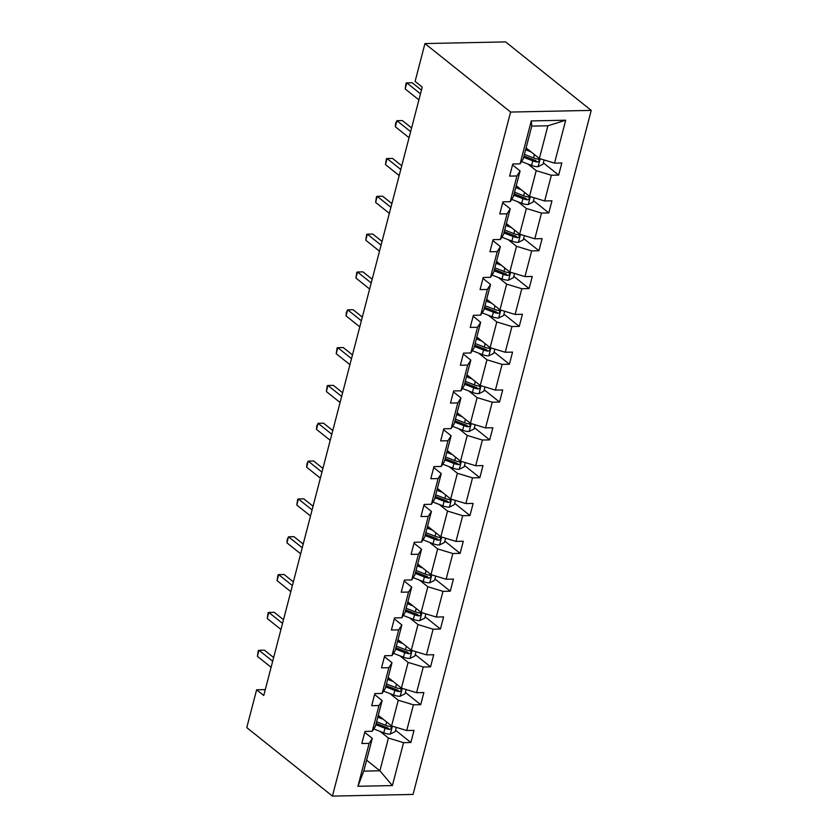 <?xml version="1.0" encoding="UTF-8"?>
<svg xmlns="http://www.w3.org/2000/svg" width="838" height="838" viewBox="0 0 838 838"><rect width="100%" height="100%" fill="white"/><g stroke="black" fill="none" stroke-linecap="round" stroke-linejoin="round"><path stroke-width="1.26" d="M510.604 112.062L424.95 43.566L505.576 41.9L591.23 110.396L413.05 794.434L332.424 796.1L510.604 112.062L591.23 110.396M526.096 147.907L539.368 158.518L547.895 125.784L565.702 120.211L554.515 163.127L561.816 162.981L558.663 175.1L543.349 162.855M539.368 158.518L554.515 163.127M516.239 185.732L529.522 196.354L536.215 170.648L551.362 175.247L558.663 175.1M551.362 175.247L544.669 200.952L551.97 200.806L548.806 212.925L533.502 200.68M506.393 223.557L519.665 234.179L526.358 208.473L541.505 213.082L548.806 212.925M541.505 213.082L534.812 238.778L542.113 238.631L538.949 250.751L523.645 238.516M496.536 261.393L509.808 272.004L516.501 246.299L531.659 250.908L538.949 250.751M531.659 250.908L524.955 276.613L532.256 276.456L529.103 288.586L513.788 276.341M486.689 299.218L499.961 309.83L506.655 284.124L521.802 288.733L529.103 288.586M521.802 288.733L515.108 314.439L522.409 314.281L519.246 326.411L503.942 314.166M476.832 337.044L490.104 347.655L496.798 321.949L511.945 326.558L519.246 326.411M511.945 326.558L505.251 352.264L512.552 352.107L509.389 364.237L494.085 351.991M466.976 374.869L480.247 385.48L486.951 359.785L502.098 364.383L509.389 364.237M502.098 364.383L495.394 390.089L502.695 389.942L499.542 402.062L484.228 389.817M457.129 412.694L470.401 423.316L477.094 397.61L492.241 402.209L499.542 402.062M492.241 402.209L485.548 427.914L492.849 427.768L489.685 439.887L474.381 427.652M447.272 450.519L460.544 461.141L467.237 435.435L482.384 440.044L489.685 439.887M482.384 440.044L475.691 465.739L482.992 465.593L479.839 477.712L464.524 465.478M437.415 488.355L450.687 498.966L457.391 473.261L472.538 477.87L479.839 477.712M472.538 477.87L465.844 503.575L473.135 503.418L469.982 515.548L454.667 503.303M427.569 526.18L440.84 536.791L447.534 511.086L462.681 515.695L469.982 515.548M462.681 515.695L455.987 541.4L463.288 541.243L460.125 553.373L444.821 541.128M417.712 564.005L430.983 574.617L437.677 548.911L452.824 553.52L460.125 553.373M452.824 553.52L446.13 579.226L453.431 579.079L450.278 591.199L434.964 578.953M407.855 601.831L421.137 612.442L427.83 586.747L442.977 591.345L450.278 591.199M442.977 591.345L436.284 617.051L443.574 616.904L440.421 629.024L425.117 616.778M398.008 639.656L411.28 650.278L417.973 624.572L433.12 629.181L440.421 629.024M433.12 629.181L426.427 654.876L433.728 654.729L430.564 666.849L415.26 654.614M388.151 677.481L401.423 688.103L408.116 662.397L423.263 667.006L430.564 666.849M423.263 667.006L416.57 692.701L423.871 692.555L420.718 704.674L405.403 692.439M378.305 715.317L391.576 725.928L398.27 700.222L413.417 704.831L420.718 704.674M413.417 704.831L406.723 730.537L414.024 730.38L410.861 742.51L395.557 730.265M366.615 760.171L379.886 770.782L388.413 738.048L403.56 742.657L410.861 742.51M403.56 742.657L392.383 785.573L357.952 786.285L369.129 743.369L361.838 743.515L364.991 731.396L372.292 731.249L378.986 705.544L371.684 705.69L374.848 693.571L382.149 693.414L388.842 667.718L381.541 667.865L384.694 655.745L391.995 655.588L398.689 629.883L391.398 630.04L394.551 617.91L401.852 617.763L408.546 592.057L401.245 592.215L404.408 580.085L411.709 579.938L418.403 554.232L411.102 554.379L414.255 542.259L421.556 542.113L428.249 516.407L420.948 516.554L424.112 504.434L431.413 504.277L438.106 478.582L430.805 478.728L433.969 466.609L441.259 466.452L447.963 440.757L440.662 440.903L443.815 428.784L451.116 428.627L457.81 402.921L450.509 403.078L453.672 390.948L460.973 390.801L467.667 365.096L460.366 365.253L463.519 353.123L470.82 352.976L477.524 327.27L470.223 327.417L473.376 315.298L480.677 315.151L487.37 289.445L480.069 289.592L483.233 277.472L490.534 277.315L497.227 251.62L489.926 251.767L493.079 239.647L500.38 239.49L507.074 213.795L499.783 213.941L502.936 201.822L510.237 201.665L516.931 175.959L509.63 176.116L512.793 163.986L520.094 163.839L531.271 120.923L565.702 120.211M265.3 689.601L256.627 689.779L263.761 695.488L422.237 87.1L415.103 81.391L424.95 43.566M510.237 201.665L513.39 196.679L520.084 170.983L512.542 164.939M520.084 170.983L516.931 175.959M527.95 164.038L536.215 170.648M529.522 196.354L544.669 200.952M500.38 239.49L503.544 234.504L510.237 208.809L502.685 202.775M510.237 208.809L507.074 213.795M518.094 201.864L526.358 208.473M519.665 234.179L534.812 238.778M490.534 277.315L493.687 272.34L500.38 246.634L492.838 240.6M500.38 246.634L497.227 251.62M508.247 239.689L516.501 246.299M509.808 272.004L524.955 276.613M480.677 315.151L483.83 310.165L490.523 284.459L482.981 278.426M490.523 284.459L487.37 289.445M498.39 277.514L506.655 284.124M499.961 309.83L515.108 314.439M470.82 352.976L473.983 347.99L480.677 322.284L473.124 316.251M480.677 322.284L477.524 327.27M488.533 315.35L496.798 321.949M490.104 347.655L505.251 352.264M460.973 390.801L464.126 385.815L470.82 360.11L463.278 354.076M470.82 360.11L467.667 365.096M478.687 353.175L486.951 359.785M480.247 385.48L495.394 390.089M451.116 428.627L454.269 423.64L460.973 397.945L453.421 391.901M460.973 397.945L457.81 402.921M468.83 391L477.094 397.61M470.401 423.316L485.548 427.914M441.259 466.452L444.423 461.476L451.116 435.77L443.564 429.737M451.116 435.77L447.963 440.757M458.973 428.826L467.237 435.435M460.544 461.141L475.691 465.739M431.413 504.277L434.566 499.301L441.259 473.596L433.717 467.562M441.259 473.596L438.106 478.582M449.126 466.651L457.391 473.261M450.687 498.966L465.844 503.575M421.556 542.113L424.709 537.127L431.413 511.421L423.86 505.387M431.413 511.421L428.249 516.407M439.269 504.486L447.534 511.086M440.84 536.791L455.987 541.4M411.709 579.938L414.862 574.952L421.556 549.246L414.014 543.213M421.556 549.246L418.403 554.232M429.423 542.312L437.677 548.911M430.983 574.617L446.13 579.226M401.852 617.763L405.005 612.777L411.699 587.071L404.157 581.038M411.699 587.071L408.546 592.057M419.566 580.137L427.83 586.747M421.137 612.442L436.284 617.051M391.995 655.588L395.159 650.602L401.852 624.907L394.3 618.873M401.852 624.907L398.689 629.883M409.709 617.962L417.973 624.572M411.28 650.278L426.427 654.876M382.149 693.414L385.302 688.438L391.995 662.732L384.453 656.699M391.995 662.732L388.842 667.718M399.862 655.787L408.116 662.397M401.423 688.103L416.57 692.701M372.292 731.249L375.445 726.263L382.138 700.558L374.596 694.524M382.138 700.558L378.986 705.544M390.005 693.613L398.27 700.222M391.576 725.928L406.723 730.537M357.952 786.285L363.765 771.117L372.292 738.383L364.74 732.349M372.292 738.383L369.129 743.369M256.627 689.779L246.77 727.604L332.424 796.1M547.895 125.784L531.774 126.119L523.247 158.853L520.094 163.839M380.148 731.448L388.413 738.048M363.765 771.117L379.886 770.782L392.383 785.573M531.271 120.923L531.774 126.119M273.649 657.537L264.41 650.152L258.963 650.267L272.685 661.234M257.381 656.332L258.272 650.571L258.963 650.267L257.381 656.332L271.103 667.299M379.928 716.616L378.137 715.924M383.312 719.318L377.812 717.181M396.311 727.363L395.201 731.616L390.215 734.13A7.102 2.524 -165.4 0 1 383.783 732.862L373.748 728.945M375.853 724.692L384.988 728.253A7.102 2.524 14.6 0 0 389.597 729.416C391.765 728.599 392.016 727.625 390.361 726.504A7.102 2.524 -165.4 0 1 385.742 725.341L376.618 721.79M389.597 729.416L387.544 727.772A3.614 1.288 -165.4 0 1 386.339 727.384L376.189 723.435M391.095 726.787L390.361 726.504M283.506 619.711L274.267 612.327L268.82 612.442L282.542 623.409M267.238 618.507L268.118 612.746L268.82 612.442L267.238 618.507L280.96 629.474M293.352 581.886L284.124 574.501L278.666 574.617L292.389 585.584M277.095 580.671L277.975 574.91L278.666 574.617L277.095 580.671L290.807 591.649M389.785 678.79L387.994 678.089M393.158 681.493L387.669 679.356M406.158 689.538L405.058 693.78L400.061 696.294A7.102 2.524 -165.4 0 1 393.64 695.027L383.595 691.12M385.71 686.867L394.834 690.428A7.102 2.524 14.6 0 0 399.454 691.58C401.622 690.763 401.873 689.8 400.208 688.679A7.102 2.524 -165.4 0 1 395.599 687.516L386.465 683.965M399.454 691.58L397.401 689.946A3.614 1.288 -165.4 0 1 396.185 689.559L386.035 685.61M400.952 688.962L400.208 688.679M399.632 640.965L397.851 640.263M403.015 643.668L397.516 641.531M416.015 651.713L414.904 655.955L409.918 658.469A7.102 2.524 -165.4 0 1 403.487 657.202L393.451 653.294M395.557 649.041L404.691 652.593A7.102 2.524 14.6 0 0 409.311 653.755C411.468 652.938 411.73 651.974 410.065 650.843A7.102 2.524 -165.4 0 1 405.445 649.691L396.322 646.129M409.311 653.755L407.258 652.111A3.614 1.288 -165.4 0 1 406.042 651.734L395.892 647.784M410.798 651.136L410.065 650.843M303.209 544.061L293.97 536.676L288.523 536.791L302.246 547.759M286.942 542.846L287.193 539.515L288.523 536.791L286.942 542.846L300.664 553.824M409.489 603.13L407.697 602.438M412.872 605.843L407.373 603.695M425.872 613.887L424.761 618.13L419.775 620.644A7.102 2.524 -165.4 0 1 413.344 619.376L403.308 615.469M405.414 611.216L414.548 614.767A7.102 2.524 14.6 0 0 419.157 615.93C421.325 615.113 421.577 614.149 419.922 613.018A7.102 2.524 -165.4 0 1 415.302 611.855L406.168 608.304M419.157 615.93L417.104 614.285A3.614 1.288 -165.4 0 1 415.899 613.908L405.739 609.959M420.655 613.311L419.922 613.018M313.056 506.236L303.827 498.851L298.38 498.956L312.092 509.933M296.799 505.021L297.679 499.259L298.38 498.956L296.799 505.021L310.521 515.988M419.335 565.304L417.554 564.613M422.719 568.007L417.23 565.87M435.718 576.062L434.618 580.305L429.622 582.819A7.102 2.524 -165.4 0 1 423.2 581.551L413.155 577.644M415.271 573.391L424.395 576.942A7.102 2.524 14.6 0 0 429.014 578.105C431.182 577.288 431.434 576.314 429.768 575.193A7.102 2.524 -165.4 0 1 425.159 574.03L416.025 570.479M429.014 578.105L426.961 576.46A3.614 1.288 -165.4 0 1 425.746 576.083L415.596 572.124M430.512 575.486L429.768 575.193M322.913 468.4L313.674 461.015L308.227 461.13L321.949 472.108M306.656 467.195L306.907 463.854L308.227 461.13L306.656 467.195L320.367 478.163M429.192 527.479L427.411 526.788M432.576 530.182L427.076 528.045M445.575 538.226L444.465 542.479L439.479 544.993A7.102 2.524 -165.4 0 1 433.047 543.726L423.012 539.819M425.117 535.566L434.252 539.117A7.102 2.524 14.6 0 0 438.871 540.28C441.029 539.463 441.28 538.488 439.625 537.368A7.102 2.524 -165.4 0 1 435.006 536.205L425.882 532.654M438.871 540.28L436.818 538.635A3.614 1.288 -165.4 0 1 435.603 538.247L425.453 534.298M440.359 537.65L439.625 537.368M332.77 430.575L323.531 423.19L318.084 423.305L331.806 434.273M316.502 429.37L316.754 426.029L318.084 423.305L316.502 429.37L330.224 440.338M439.049 489.654L437.258 488.952M442.433 492.356L436.933 490.22M455.422 500.401L454.322 504.654L449.336 507.168A7.102 2.524 -165.4 0 1 442.904 505.901L432.869 501.983M434.974 497.73L444.109 501.292A7.102 2.524 14.6 0 0 448.718 502.454C450.886 501.637 451.137 500.663 449.482 499.542A7.102 2.524 -165.4 0 1 444.863 498.38L435.729 494.829M448.718 502.454L446.664 500.81A3.614 1.288 -165.4 0 1 445.46 500.422L435.299 496.473M450.216 499.825L449.482 499.542M342.616 392.75L333.388 385.365L327.941 385.48L341.653 396.447M326.359 391.545L327.239 385.784L327.941 385.48L326.359 391.545L340.081 402.512M448.896 451.829L447.115 451.127M452.279 454.531L446.79 452.394M465.279 462.576L464.179 466.818L459.182 469.332A7.102 2.524 -165.4 0 1 452.761 468.065L442.715 464.158M444.831 459.905L453.955 463.466A7.102 2.524 14.6 0 0 458.575 464.619C460.743 463.802 460.994 462.838 459.329 461.717A7.102 2.524 -165.4 0 1 454.72 460.554L445.586 456.993M458.575 464.619L456.521 462.985A3.614 1.288 -165.4 0 1 455.306 462.597L445.156 458.648M460.072 462L459.329 461.717M352.473 354.924L343.234 347.54L337.787 347.655L351.51 358.622M336.216 353.709L337.096 347.948L337.787 347.655L336.216 353.709L349.928 364.687M458.753 413.993L456.972 413.302M462.136 416.706L456.637 414.559M475.136 424.751L474.025 428.993L469.039 431.507A7.102 2.524 -165.4 0 1 462.607 430.24L452.572 426.333M454.678 422.08L463.812 425.631A7.102 2.524 14.6 0 0 468.432 426.793C470.589 425.976 470.841 425.013 469.186 423.881A7.102 2.524 -165.4 0 1 464.566 422.729L455.443 419.168M468.432 426.793L466.368 425.149A3.614 1.288 -165.4 0 1 465.163 424.772L455.013 420.823M469.919 424.175L469.186 423.881M362.33 317.099L353.091 309.714L347.644 309.83L361.367 320.797M346.063 315.884L346.314 312.553L347.644 309.83L346.063 315.884L359.785 326.862M468.61 376.168L466.818 375.476M471.993 378.881L466.494 376.733M484.982 386.926L483.882 391.168L478.886 393.682A7.102 2.524 -165.4 0 1 472.464 392.414L462.419 388.507M464.535 384.254L473.669 387.805A7.102 2.524 14.6 0 0 478.278 388.968C480.446 388.151 480.698 387.177 479.043 386.056A7.102 2.524 -165.4 0 1 474.423 384.893L465.289 381.342M478.278 388.968L476.225 387.324A3.614 1.288 -165.4 0 1 475.01 386.947L464.86 382.997M479.776 386.349L479.043 386.056M372.177 279.274L362.948 271.889L357.501 271.994L371.213 282.972M355.92 278.059L356.799 272.298L357.501 271.994L355.92 278.059L369.642 289.026M478.456 338.343L476.675 337.651M481.84 341.045L476.34 338.908M494.839 349.1L493.739 353.343L488.743 355.857A7.102 2.524 -165.4 0 1 482.321 354.589L472.276 350.682M474.392 346.429L483.516 349.98A7.102 2.524 14.6 0 0 488.135 351.143C490.303 350.326 490.555 349.352 488.889 348.231A7.102 2.524 -165.4 0 1 484.28 347.068L475.146 343.517M488.135 351.143L486.082 349.498A3.614 1.288 -165.4 0 1 484.867 349.121L474.717 345.162M489.633 348.524L488.889 348.231M382.034 241.438L372.795 234.053L367.348 234.169L381.07 245.146M365.766 240.234L366.656 234.472L367.348 234.169L365.766 240.234L379.488 251.201M488.313 300.517L486.522 299.826M491.697 303.22L486.197 301.083M504.696 311.265L503.586 315.517L498.6 318.031A7.102 2.524 -165.4 0 1 492.168 316.764L482.133 312.857M484.238 308.604L493.373 312.155A7.102 2.524 14.6 0 0 497.992 313.318C500.15 312.501 500.401 311.526 498.746 310.406A7.102 2.524 -165.4 0 1 494.127 309.243L485.003 305.692M497.992 313.318L495.928 311.673A3.614 1.288 -165.4 0 1 494.724 311.286L484.574 307.337M499.479 310.689L498.746 310.406M391.891 203.613L382.652 196.228L377.205 196.343L390.927 207.311M375.623 202.408L376.503 196.647L377.205 196.343L375.623 202.408L389.345 213.376M498.17 262.692L496.379 261.99M501.553 265.395L496.054 263.258M514.542 273.439L513.443 277.682L508.446 280.206A7.102 2.524 -165.4 0 1 502.025 278.928L491.979 275.021M494.095 270.768L503.219 274.33A7.102 2.524 14.6 0 0 507.838 275.482C510.007 274.675 510.258 273.701 508.603 272.58A7.102 2.524 -165.4 0 1 503.984 271.418L494.849 267.867M507.838 275.482L505.785 273.848A3.614 1.288 -165.4 0 1 504.57 273.46L494.42 269.511M509.336 272.863L508.603 272.58M401.737 165.788L392.509 158.403L387.062 158.518L400.774 169.486M385.48 164.583L386.36 158.822L387.062 158.518L385.48 164.583L399.192 175.551M508.017 224.867L506.236 224.165M511.4 227.569L505.901 225.432M524.399 235.614L523.289 239.857L518.303 242.371A7.102 2.524 -165.4 0 1 511.882 241.103L501.836 237.196M503.942 232.943L513.076 236.505A7.102 2.524 14.6 0 0 517.695 237.657C519.853 236.84 520.115 235.876 518.45 234.755A7.102 2.524 -165.4 0 1 513.83 233.593L504.706 230.031M517.695 237.657L515.642 236.023A3.614 1.288 -165.4 0 1 514.427 235.635L504.277 231.686M519.193 235.038L518.45 234.755M411.594 127.963L402.355 120.578L396.908 120.693L410.63 131.66M395.327 126.748L395.578 123.416L396.908 120.693L395.327 126.748L409.049 137.725M517.874 187.031L516.082 186.34M521.257 189.744L515.758 187.597M534.256 197.789L533.146 202.031L528.16 204.545A7.102 2.524 -165.4 0 1 521.728 203.278L511.693 199.371M513.799 195.118L522.933 198.669A7.102 2.524 14.6 0 0 527.542 199.832C529.71 199.015 529.962 198.051 528.307 196.92A7.102 2.524 -165.4 0 1 523.687 195.767L514.553 192.206M527.542 199.832L525.489 198.187A3.614 1.288 -165.4 0 1 524.284 197.81L514.123 193.861M529.04 197.213L528.307 196.92M421.441 90.137L412.212 82.753L406.765 82.857L420.477 93.835M405.183 88.922L406.063 83.161L406.765 82.857L405.183 88.922L418.906 99.9M527.72 149.206L525.939 148.515M531.103 151.919L525.615 149.772M544.103 159.964L543.003 164.206L538.006 166.72A7.102 2.524 -165.4 0 1 531.585 165.453L521.54 161.545M523.656 157.293L532.779 160.844A7.102 2.524 14.6 0 0 537.399 162.006C539.567 161.189 539.819 160.215 538.153 159.094A7.102 2.524 -165.4 0 1 533.544 157.932L524.41 154.381M537.399 162.006L535.346 160.362A3.614 1.288 -165.4 0 1 534.131 159.985L523.98 156.036M538.897 159.388L538.153 159.094M390.34 734.067L392.394 726.179M385.742 725.341L386.622 721.968M383.783 732.862L384.988 728.253M400.187 696.231L402.24 688.354M395.599 687.516L396.479 684.143M393.64 695.027L394.834 690.428M410.044 658.406L412.097 650.518M405.445 649.691L406.325 646.318M403.487 657.202L404.691 652.593M419.901 620.581L421.954 612.693M415.302 611.855L416.182 608.482M413.344 619.376L414.548 614.767M429.747 582.756L431.8 574.868M425.159 574.03L426.039 570.657M423.2 581.551L424.395 576.942M439.604 544.93L441.657 537.043M435.006 536.205L435.886 532.832M433.047 543.726L434.252 539.117M449.461 507.105L451.514 499.218M444.863 498.38L445.743 495.007M442.904 505.901L444.109 501.292M459.308 469.27L461.361 461.382M454.72 460.554L455.589 457.181M452.761 468.065L453.955 463.466M469.165 431.444L471.218 423.557M464.566 422.729L465.446 419.356M462.607 430.24L463.812 425.631M479.011 393.619L481.075 385.731M474.423 384.893L475.303 381.52M472.464 392.414L473.669 387.805M488.868 355.794L490.921 347.906M484.28 347.068L485.15 343.695M482.321 354.589L483.516 349.98M498.725 317.969L500.778 310.081M494.127 309.243L495.007 305.87M492.168 316.764L493.373 312.155M508.572 280.143L510.625 272.256M503.984 271.418L504.864 268.045M502.025 278.928L503.219 274.33M518.429 242.308L520.482 234.42M513.83 233.593L514.71 230.22M511.882 241.103L513.076 236.505M528.286 204.482L530.339 196.595M523.687 195.767L524.567 192.394M521.728 203.278L522.933 198.669M538.132 166.657L540.185 158.77M533.544 157.932L534.424 154.559M531.585 165.453L532.779 160.844"/></g></svg>
